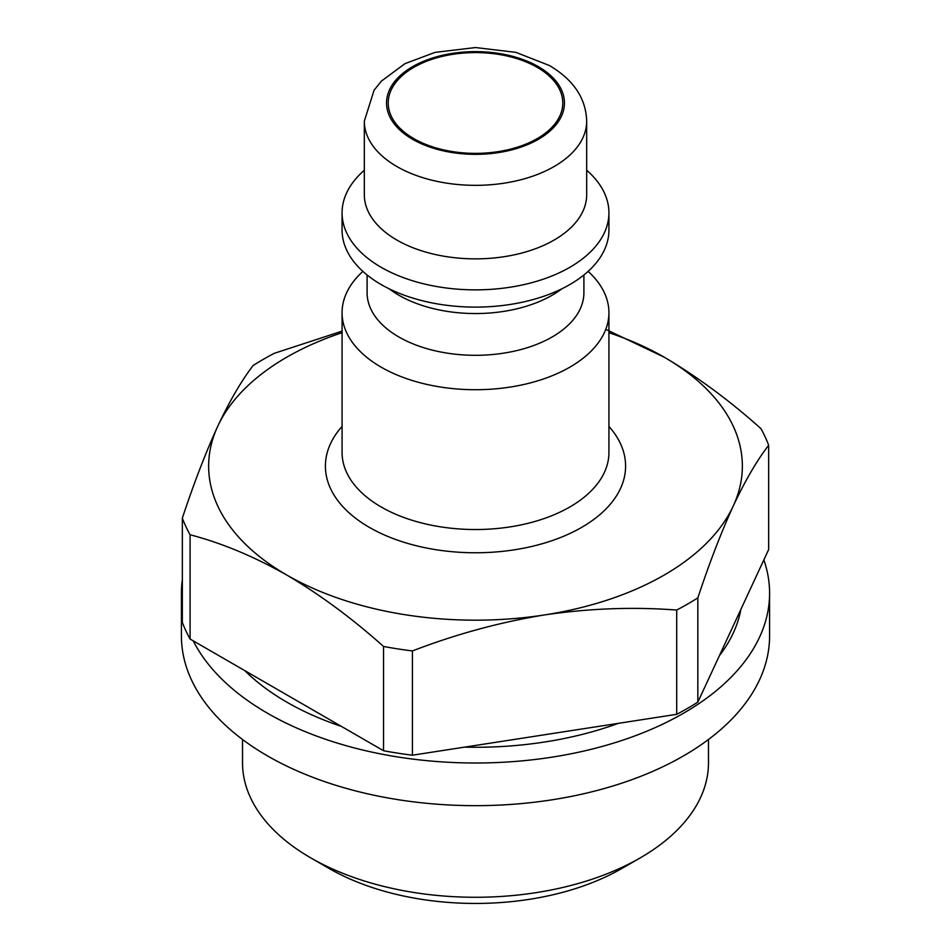 <?xml version="1.0" encoding="UTF-8"?>
<svg xmlns="http://www.w3.org/2000/svg" width="951" height="951" viewBox="0 0 951 951"><rect width="100%" height="100%" fill="white"/><g stroke="black" fill="none" stroke-linecap="round" stroke-linejoin="round"><path stroke-width="1.43" d="M605.763 329.355L664.19 357.172C697.178 376.62 729.417 400.419 760.919 428.592A299.862 173.13 180 0 1 768.658 445.27C757.032 460.296 745.227 480.54 733.257 505.991C721.286 532.144 709.482 562.766 697.844 597.846A299.862 173.13 180 0 1 676.696 610.055C633.307 606.738 589.263 608.367 544.566 614.928C499.917 622.204 455.862 634.21 412.425 650.936A299.862 173.13 180 0 1 383.538 646.466C352.036 618.281 319.798 594.482 286.81 575.058C253.822 556.406 221.583 542.973 190.081 534.771A299.862 173.13 180 0 1 182.342 518.093C193.968 483.025 205.773 452.403 217.743 426.238C229.714 400.835 241.518 380.59 253.156 365.517A299.862 173.13 180 0 1 274.304 353.308L342.075 331.15M608.925 332.695A266.839 154.062 180 0 1 664.19 357.172A266.839 154.062 180 0 1 733.257 505.991A266.839 154.062 180 0 1 544.566 614.928A266.839 154.062 180 0 1 286.81 575.058A266.839 154.062 180 0 1 217.743 426.238A266.839 154.062 180 0 1 342.075 332.695M768.658 445.27L768.658 549.535L697.844 702.111A299.862 173.13 180 0 1 676.696 714.32L676.696 610.055M412.425 650.936L412.425 755.201A299.862 173.13 180 0 1 383.538 750.731L383.538 646.466M697.844 597.846L697.844 702.111M190.081 534.771L190.081 639.036A299.862 173.13 180 0 1 182.342 622.358L182.342 518.093M412.425 755.201L676.696 714.32M190.081 639.036L383.538 750.731M537.22 67.355A87.278 50.391 180 0 1 562.778 102.981A87.278 50.391 180 0 1 475.5 153.373A87.278 50.391 180 0 1 388.222 102.981A87.278 50.391 180 0 1 442.096 56.43A87.278 50.391 180 0 1 537.22 67.355M586.684 121.146L586.684 194.67A111.184 64.192 180 0 1 475.5 258.862A111.184 64.192 180 0 1 364.316 194.67L364.316 121.146A111.184 64.192 180 0 0 475.5 185.338A111.184 64.192 180 0 0 586.684 121.146C585.971 98.369 573.584 79.848 549.512 65.571L515.882 52.353L475.452 47.55L435.035 52.376L404.948 63.658L381.47 81.049L374.088 90.202L364.316 121.146M586.684 170.253A133.425 77.031 180 0 1 608.925 212.834A133.425 77.031 180 0 1 475.5 289.865A133.425 77.031 180 0 1 342.075 212.834A133.425 77.031 180 0 1 364.316 170.253M608.925 212.834L608.925 230.083A133.425 77.031 180 0 1 475.5 307.114A133.425 77.031 180 0 1 342.075 230.083L342.075 212.834M561.839 288.807A108.402 62.588 180 0 1 389.161 288.807M583.902 274.982L583.902 292.718A108.402 62.588 180 0 1 475.5 355.305A108.402 62.588 180 0 1 367.098 292.718L367.098 274.982M588.122 271.392A133.425 77.031 180 0 1 608.925 312.689A133.425 77.031 180 0 1 475.5 389.72A133.425 77.031 180 0 1 342.075 312.689A133.425 77.031 180 0 1 362.878 271.392M740.865 609.425A266.839 154.062 180 0 1 719.348 655.774M618.316 723.354A266.839 154.062 180 0 1 464.528 747.141M341.409 726.409A266.839 154.062 180 0 1 244.787 670.621M763.855 559.866A294.085 169.789 180 0 1 769.585 593.21A294.085 169.789 180 0 1 517.189 761.287A294.085 169.789 180 0 1 193.231 640.855M182.342 606.679A294.085 169.789 180 0 1 181.415 593.21A294.085 169.789 180 0 1 182.342 579.741M769.585 593.21L769.585 635.874A294.085 169.789 180 0 1 475.5 805.663A294.085 169.789 180 0 1 181.415 635.874L181.415 593.21M708.483 739.486L708.483 762.761A232.983 134.519 180 0 1 640.249 857.873A232.983 134.519 180 0 1 310.751 857.873A232.983 134.519 180 0 1 242.517 762.761L242.517 739.486M640.249 857.873L621.978 868.418A207.152 119.6 180 0 1 329.022 868.418L310.751 857.873M538.397 66.677A88.942 51.354 180 0 1 498.526 152.588A88.942 51.354 180 0 1 389.577 89.691A88.942 51.354 180 0 1 538.397 66.677M608.925 312.689L608.925 452.498A133.425 77.031 180 0 1 475.5 529.529A133.425 77.031 180 0 1 342.075 452.498L342.075 312.689M608.925 426.417A150.103 86.66 180 0 1 475.5 552.769A150.103 86.66 180 0 1 342.075 426.417"/></g></svg>

